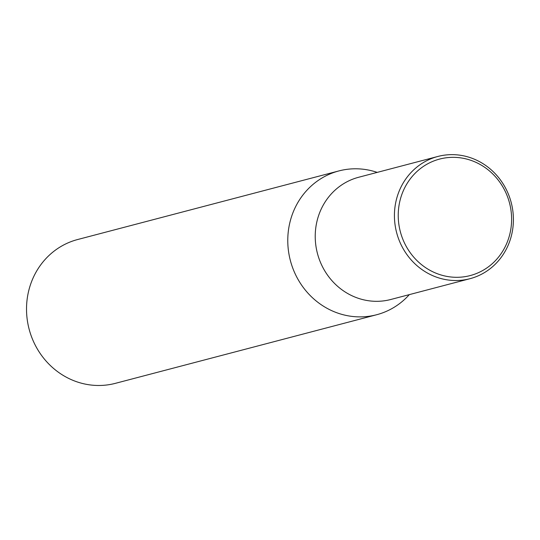 <?xml version="1.0" encoding="UTF-8"?>
<svg xmlns="http://www.w3.org/2000/svg" width="540" height="540" viewBox="0 0 540 540"><rect width="100%" height="100%" fill="white"/><g stroke="black" fill="none" stroke-linecap="round" stroke-linejoin="round"><path stroke-width="0.81" d="M377.217 172.395A74.338 69.68 75.3 0 0 338.884 170.93L77.632 239.531A74.338 69.68 75.3 0 0 29.18 329.38A74.338 69.68 75.3 0 0 115.391 383.339L376.643 314.739A74.338 69.68 75.3 0 0 409.313 294.631M338.884 170.93A74.338 69.68 75.3 0 0 290.432 260.779A74.338 69.68 75.3 0 0 376.643 314.739M390.764 299.498A63.187 59.224 -104.7 0 1 317.432 253.422A63.187 59.224 -104.7 0 1 358.668 177.262A63.187 59.224 -104.7 0 0 317.432 253.422A63.187 59.224 -104.7 0 0 390.764 299.498L469.962 278.701A63.187 59.224 -104.7 0 1 396.63 232.625A63.187 59.224 -104.7 0 1 437.866 156.465A63.187 59.224 -104.7 0 1 511.144 202.331A63.187 59.224 -104.7 0 1 469.962 278.701M509.456 202.784A60.217 56.437 -104.7 0 1 441.058 274.988A60.217 56.437 -104.7 0 1 414.241 174.197A60.217 56.437 -104.7 0 1 509.456 202.784M437.866 156.465L358.668 177.262"/></g></svg>
